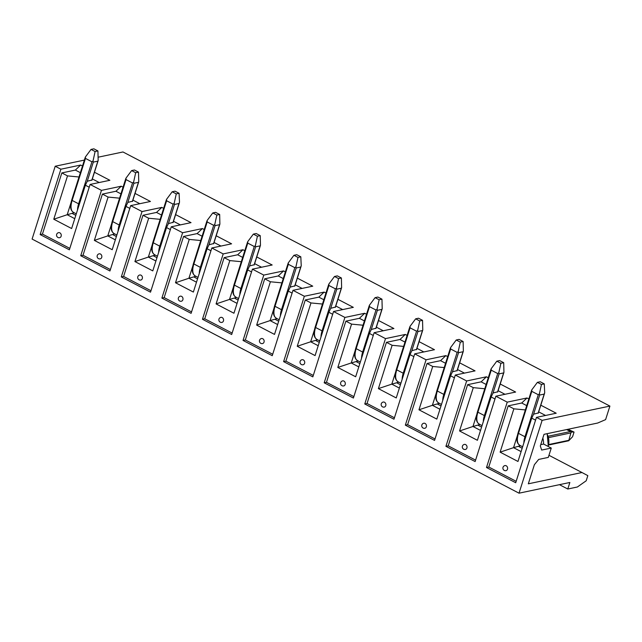 <?xml version="1.0" encoding="UTF-8"?>
<svg xmlns="http://www.w3.org/2000/svg" width="642" height="642" viewBox="0 0 642 642"><rect width="100%" height="100%" fill="white"/><g stroke="black" fill="none" stroke-linecap="round" stroke-linejoin="round"><path stroke-width="0.96" d="M536.447 417.388L515.711 482.744L486.5 467.504L507.228 402.141L495.865 396.21L475.136 461.574L445.917 446.326L466.654 380.963L455.29 375.04L434.562 440.396L405.343 425.148L426.079 359.793L414.716 353.862L393.979 419.218L364.768 403.97L385.497 338.615L374.142 332.684L353.405 398.04L324.186 382.793L344.923 317.437L333.559 311.506L312.831 376.87L283.612 361.623L304.348 296.259L292.985 290.328L272.248 355.692L243.037 340.445L263.766 275.089L252.41 269.159L231.674 334.514L202.455 319.267L223.191 253.911L211.828 247.981L191.099 313.336L161.88 298.089L182.617 232.733L171.254 226.803L150.517 292.166L121.306 276.919L142.034 211.555L130.679 205.625L109.942 270.988L80.723 255.741L101.46 190.377L90.097 184.455L69.368 249.81L40.149 234.563L60.886 169.207L55.204 166.238L32.1 239.065L519.025 493.184L542.129 420.358L536.447 417.388L556.213 413.223L540.805 405.19M74.167 212.751L67.201 214.725L74.753 218.673M72.506 213.609L75.812 215.335M548.966 455.298L581.973 472.52L528.318 483.819L534.393 464.68L538.694 459.415L548.3 457.393L551.261 448.06L543.557 444.039A16.82 13.947 -101.9 0 0 542.843 438.045M55.204 166.238L84.367 160.099M98.226 157.186L122.975 151.969L609.9 406.081L605.607 419.619L597.67 423.038L544.015 434.329L540.315 446.005L541.655 450.074L551.261 448.06M89.222 187.215L85.37 185.209L87.28 181.237L91.999 180.001M85.37 185.209L71.631 228.528L53.776 219.211L67.201 214.725L70.997 202.736M114.741 233.929L107.776 235.903L115.335 239.843M113.088 234.787L116.395 236.513M129.796 208.393L125.944 206.387L127.854 202.415L132.581 201.179M125.944 206.387L112.206 249.706L94.35 240.389L107.776 235.903L111.58 223.914M155.316 255.099L148.35 257.081L155.91 261.021M153.663 255.957L156.969 257.683M170.379 229.571L166.527 227.557L168.429 223.593L173.155 222.349M166.527 227.557L152.78 270.884L134.924 261.567L148.35 257.081L152.154 245.092M195.898 276.277L188.925 278.251L196.484 282.199M194.237 277.135L197.543 278.861M210.953 250.749L207.101 248.735L209.011 244.771L213.73 243.527M207.101 248.735L193.362 292.062L175.507 282.745L188.925 278.251L192.728 266.261M236.473 297.455L229.507 299.429L237.067 303.377M234.82 298.313L238.126 300.039M251.528 271.919L247.676 269.913L249.586 265.94L254.312 264.705M247.676 269.913L233.937 313.232L216.081 303.915L229.507 299.429L233.311 287.439M277.047 318.633L270.081 320.607L277.641 324.547M275.394 319.491L278.7 321.217M292.11 293.097L288.258 291.091L290.16 287.118L294.887 285.883M288.258 291.091L274.511 334.41L256.656 325.093L270.081 320.607L273.885 308.617M317.63 339.811L310.656 341.785L318.215 345.725M315.968 340.661L319.275 342.387M332.684 314.275L328.832 312.261L330.742 308.296L335.461 307.061M328.832 312.261L315.086 355.588L297.238 346.271L310.656 341.785L314.46 329.795M358.204 360.981L351.238 362.955L358.798 366.903M356.551 361.839L359.857 363.565M373.259 335.453L369.407 333.439L371.317 329.474L376.043 328.231M369.407 333.439L355.668 376.766L337.812 367.449L351.238 362.955L355.042 350.973M398.778 382.159L391.813 384.133L399.372 388.081M397.125 383.017L400.431 384.743M413.841 356.623L409.989 354.617L411.891 350.652L416.618 349.409M409.989 354.617L396.242 397.944L378.387 388.619L391.813 384.133L395.616 372.143M439.361 403.337L432.387 405.311L439.947 409.259M437.7 404.195L441.006 405.921M454.416 377.801L450.564 375.795L452.474 371.822L457.192 370.586M450.564 375.795L436.817 419.114L418.969 409.797L432.387 405.311L436.191 393.321M479.935 424.514L472.969 426.489L480.529 430.429M478.282 425.365L481.58 427.091M494.99 398.979L491.138 396.973L493.048 393L497.767 391.764M491.138 396.973L477.399 440.292L459.544 430.975L472.969 426.489L476.773 414.499M520.51 445.684L513.544 447.667L521.103 451.607M518.856 446.543L522.163 448.268M581.973 472.52L587.831 475.642L586.202 480.778L577.383 486.997L567.785 489.019L569.855 482.479L519.025 493.184M535.564 420.157L531.72 418.143L533.622 414.178L538.349 412.934M531.72 418.143L517.974 461.47L500.118 452.153L513.544 447.667L517.348 435.677M609.9 406.081L542.129 420.358M82.489 166.005L80.651 165.042L60.886 169.207M94.462 172.249L109.862 180.29L90.097 184.455M123.071 187.183L121.226 186.22L101.46 190.377M135.037 193.427L150.445 201.468L130.679 205.625M163.646 208.353L161.808 207.398L142.034 211.555M175.611 214.605L191.019 222.646L171.254 226.803M204.22 229.531L202.382 228.568L182.617 232.733M216.193 235.775L231.593 243.816L211.828 247.981M244.803 250.709L242.957 249.746L223.191 253.911M256.768 256.952L272.176 264.994L252.41 269.159M285.377 271.887L283.539 270.924L263.766 275.089M297.342 278.13L312.75 286.172L292.985 290.328M325.951 293.057L324.114 292.102L304.348 296.259M337.925 299.308L353.325 307.349L333.559 311.506M366.534 314.235L364.688 313.28L344.923 317.437M378.499 320.478L393.907 328.519L374.142 332.684M407.108 335.413L405.271 334.45L385.497 338.615M419.074 341.656L434.482 349.697L414.716 353.862M447.683 356.591L445.845 355.628L426.079 359.793M459.656 362.834L475.056 370.875L455.29 375.04M488.265 377.769L486.419 376.806L466.654 380.963M500.23 384.012L515.638 392.053L495.865 396.21M528.839 398.939L526.994 397.984L507.228 402.141M559.455 484.67L567.785 489.019M540.749 444.633L543.557 444.039M486.5 467.504L488.787 467.023L508.183 405.864L521.713 403.015L526.994 397.984M545.572 415.47L538.686 411.875M526.721 405.624L521.713 403.015M525.357 409.925L513.865 408.826L508.183 405.864M504.933 465.578A2.584 2.143 78.1 0 1 507.557 467.665A2.584 2.143 78.1 0 1 505.992 470.634A2.584 2.584 0 0 1 503.007 467.328A2.584 2.584 0 0 1 504.933 465.578M500.118 452.153L513.865 408.826M488.787 467.023L516.168 481.315M445.917 446.326L448.204 445.845L467.609 384.686L481.131 381.838L486.419 376.806M504.997 394.292L498.112 390.697M486.138 384.454L481.131 381.838M484.774 388.747L473.29 387.648L467.609 384.686M464.359 444.408A2.584 2.143 78.1 0 1 466.983 446.487A2.584 2.143 78.1 0 1 465.418 449.456A2.584 2.584 0 0 1 462.425 446.15A2.584 2.584 0 0 1 464.359 444.408M459.544 430.975L473.29 387.648M448.204 445.845L475.594 460.137M405.343 425.148L407.63 424.667L427.026 363.508L440.556 360.66L445.845 355.628M464.423 373.114L457.529 369.519M445.564 363.276L440.556 360.66M444.2 367.577L432.708 366.478L427.026 363.508M423.776 423.23A2.584 2.143 78.1 0 1 426.4 425.317A2.584 2.143 78.1 0 1 424.843 428.278A2.584 2.584 0 0 1 421.85 424.972A2.584 2.584 0 0 1 423.776 423.23M418.969 409.797L432.708 366.478M407.63 424.667L435.011 438.959M364.768 403.97L367.055 403.489L386.452 342.33L399.982 339.49L405.271 334.45M423.84 351.936L416.955 348.341M404.99 342.098L399.982 339.49M403.625 346.399L392.134 345.3L386.452 342.33M383.202 402.053A2.584 2.143 78.1 0 1 385.826 404.139A2.584 2.143 78.1 0 1 384.261 407.1A2.584 2.584 0 0 1 381.276 403.802A2.584 2.584 0 0 1 383.202 402.053M378.387 388.619L392.134 345.3M367.055 403.489L394.437 417.781M324.186 382.793L326.473 382.319L345.877 321.161L359.4 318.312L364.688 313.28M383.266 330.766L376.381 327.171M364.407 320.92L359.4 318.312M363.043 325.221L351.559 324.122L345.877 321.161M342.627 380.875A2.584 2.143 78.1 0 1 345.252 382.961A2.584 2.143 78.1 0 1 343.687 385.93A2.584 2.584 0 0 1 340.693 382.624A2.584 2.584 0 0 1 342.627 380.875M337.812 367.449L351.559 324.122M326.473 382.319L353.862 396.604M283.612 361.623L285.899 361.141L305.295 299.983L318.825 297.134L324.114 292.102M342.692 309.588L335.798 305.993M323.833 299.75L318.825 297.134M322.469 304.043L310.977 302.944L305.295 299.983M302.045 359.705A2.584 2.143 78.1 0 1 304.669 361.783A2.584 2.143 78.1 0 1 303.112 364.752A2.584 2.584 0 0 1 300.119 361.446A2.584 2.584 0 0 1 302.045 359.705M297.238 346.271L310.977 302.944M285.899 361.141L313.28 375.434M243.037 340.445L245.324 339.963L264.721 278.805L278.251 275.956L283.539 270.924M302.109 288.41L295.224 284.815M283.258 278.572L278.251 275.956M281.894 282.873L270.402 281.774L264.721 278.805M261.471 338.527A2.584 2.143 78.1 0 1 264.095 340.613A2.584 2.143 78.1 0 1 262.53 343.574A2.584 2.584 0 0 1 259.545 340.268A2.584 2.584 0 0 1 261.471 338.527M256.656 325.093L270.402 281.774M245.324 339.963L272.706 354.256M202.455 319.267L204.742 318.785L224.146 257.627L237.668 254.778L242.957 249.746M261.535 267.233L254.649 263.637M242.676 257.394L237.668 254.778M241.312 261.695L229.828 260.596L224.146 257.627M220.896 317.349A2.584 2.143 78.1 0 1 223.52 319.435A2.584 2.143 78.1 0 1 221.955 322.396A2.584 2.584 0 0 1 218.962 319.098A2.584 2.584 0 0 1 220.896 317.349M216.081 303.915L229.828 260.596M204.742 318.785L232.131 333.078M161.88 298.089L164.167 297.607L183.564 236.457L197.094 233.608L202.382 228.568M220.96 246.055L214.067 242.467M202.102 236.216L197.094 233.608M200.737 240.517L189.246 239.418L183.564 236.457M180.314 296.171A2.584 2.143 78.1 0 1 182.938 298.257A2.584 2.143 78.1 0 1 181.381 301.226A2.584 2.584 0 0 1 178.388 297.92A2.584 2.584 0 0 1 180.314 296.171M175.507 282.745L189.246 239.418M164.167 297.607L191.549 311.9M121.306 276.919L123.593 276.437L142.989 215.279L156.52 212.43L161.808 207.398M180.378 224.885L173.492 221.289M161.527 215.046L156.52 212.43M160.163 219.339L148.671 218.24L142.989 215.279M139.739 275.001A2.584 2.143 78.1 0 1 142.364 277.079A2.584 2.143 78.1 0 1 140.799 280.048A2.584 2.584 0 0 1 137.813 276.742A2.584 2.584 0 0 1 139.739 275.001M134.924 261.567L148.671 218.24M123.593 276.437L150.974 290.73M80.723 255.741L83.011 255.259L102.415 194.101L115.945 191.252L121.226 186.22M139.804 203.707L132.918 200.111M120.945 193.868L115.945 191.252M119.581 198.169L108.097 197.07L102.415 194.101M99.165 253.823A2.584 2.143 78.1 0 1 101.789 255.909A2.584 2.143 78.1 0 1 100.224 258.87A2.584 2.584 0 0 1 97.231 255.564A2.584 2.584 0 0 1 99.165 253.823M94.35 240.389L108.097 197.07M83.011 255.259L110.4 269.552M40.149 234.563L42.436 234.081L61.833 172.923L75.363 170.074L80.651 165.042M99.229 182.529L92.336 178.933M80.37 172.69L75.363 170.074M79.006 176.991L67.514 175.892L61.833 172.923M58.582 232.645A2.584 2.143 78.1 0 1 61.207 234.731A2.584 2.143 78.1 0 1 59.65 237.692A2.584 2.584 0 0 1 56.656 234.386A2.584 2.584 0 0 1 58.582 232.645M53.776 219.211L67.514 175.892M42.436 234.081L69.817 248.374M567.945 429.297L574.052 432.066L572.568 436.729L568.724 440.773L570.874 432.909L571.508 431.986L574.052 432.066M571.508 431.986L566.589 429.578M544.272 383.876L540.219 381.757L537.394 382.351L541.455 384.47L544.272 383.876L544.697 392.792L544.191 394.092L539.673 395.039L539.384 393.907L538.293 394.734L531.801 391.347L531.745 389.919L537.394 382.351M541.455 384.47L539.384 393.907M531.552 390.809L531.745 389.919M548.766 444.994L568.724 440.773M503.697 362.698L499.637 360.579L496.82 361.173L500.872 363.292L503.697 362.698L503.938 372.328L503.609 372.914L499.091 373.869L498.802 372.729L497.719 373.564L491.226 370.169L491.162 368.741L496.82 361.173M500.872 363.292L498.802 372.729M490.978 369.632L491.162 368.741M463.123 341.52L459.062 339.401L456.237 339.995L460.298 342.114L463.123 341.52L463.355 351.158L463.034 351.736L458.516 352.691L458.228 351.559L457.144 352.386L450.652 348.999L450.588 347.571L456.237 339.995M460.298 342.114L458.228 351.559M450.403 348.454L450.588 347.571M422.54 320.342L418.488 318.223L415.663 318.825L419.724 320.936L422.54 320.342L422.781 329.98L422.46 330.566L417.942 331.513L417.653 330.381L416.562 331.208L410.069 327.821L410.013 326.393L415.663 318.825M419.724 320.936L417.653 330.381M409.821 327.276L410.013 326.393M381.966 299.172L377.913 297.053L375.088 297.647L379.141 299.766L381.966 299.172L382.207 308.802L381.878 309.388L377.36 310.335L377.071 309.203L375.987 310.03L369.495 306.643L369.431 305.215L375.088 297.647M379.141 299.766L377.071 309.203M369.246 306.106L369.431 305.215M341.392 277.994L337.331 275.875L334.506 276.469L338.567 278.588L341.392 277.994L341.624 287.624L341.303 288.21L336.785 289.165L336.496 288.025L335.413 288.86L328.921 285.465L328.856 284.037L334.506 276.469M338.567 278.588L336.496 288.025M328.672 284.928L328.856 284.037M300.817 256.816L296.756 254.697L293.932 255.291L297.992 257.41L300.817 256.816L301.234 265.732L300.729 267.032L296.211 267.987L295.922 266.847L294.83 267.682L288.338 264.295L288.282 262.867L293.932 255.291M297.992 257.41L295.922 266.847M288.098 263.75L288.282 262.867M260.235 235.638L256.182 233.519L253.357 234.113L257.41 236.232L260.235 235.638L260.475 245.276L260.146 245.854L255.628 246.809L255.339 245.677L254.256 246.504L247.764 243.117L247.7 241.689L253.357 234.113M257.41 236.232L255.339 245.677M247.515 242.572L247.7 241.689M219.66 214.46L215.6 212.35L212.775 212.943L216.835 215.062L219.66 214.46L219.893 224.098L219.572 224.684L215.054 225.631L214.765 224.499L213.682 225.326L207.189 221.939L207.125 220.511L212.775 212.943M216.835 215.062L214.765 224.499M206.941 221.394L207.125 220.511M179.086 193.29L175.025 191.172L172.2 191.765L176.261 193.884L179.086 193.29L179.503 202.206L178.998 203.506L174.48 204.453L174.191 203.321L173.099 204.148L166.607 200.761L166.551 199.333L172.2 191.765M176.261 193.884L174.191 203.321M166.366 200.224L166.551 199.333M138.503 172.112L134.451 169.994L131.626 170.587L135.679 172.706L138.503 172.112L138.744 181.742L138.423 182.328L133.897 183.283L133.608 182.143L132.525 182.978L126.033 179.591L125.968 178.163L131.626 170.587M135.679 172.706L133.608 182.143M125.784 179.046L125.968 178.163M97.929 150.934L93.868 148.816L91.044 149.409L95.104 151.528L97.929 150.934L98.162 160.572L97.841 161.15L93.323 162.105L93.034 160.973L91.95 161.8L85.458 158.413L85.394 156.985L91.044 149.409M95.104 151.528L93.034 160.973M85.209 157.868L85.394 156.985M548.116 446.415A14.004 11.612 -101.9 0 0 548.164 446.27A14.004 11.612 -101.9 0 0 546.912 433.719M570.361 431.552L548.308 436.199M531.801 391.347L518.471 433.366L518.054 432.933L531.536 390.448M538.293 394.734L524.963 436.753L518.471 433.366A15.48 7.15 -62.4 0 0 519.779 445.307L522.628 446.792M523.872 442.876A15.48 7.15 -62.4 0 1 524.963 436.753L525.726 437.025M570.874 432.909L548.709 437.579M538.116 413.231L544.191 394.092M539.673 395.039L533.55 414.331M548.87 444.513L568.507 440.38M491.226 370.169L477.897 412.188L477.479 411.755L490.953 369.27M497.719 373.564L484.389 415.575L477.897 412.188A15.48 7.15 -62.4 0 0 479.205 424.129L482.054 425.614M483.298 421.698A15.48 7.15 -62.4 0 1 484.389 415.575L485.151 415.847M497.542 392.053L503.609 372.914M499.091 373.869L492.976 393.153M450.652 348.999L437.322 391.01L436.905 390.585L450.379 348.092M457.144 352.386L443.815 394.405L437.322 391.01A15.48 7.15 -62.4 0 0 438.63 402.951L441.479 404.444M442.723 400.52A15.48 7.15 -62.4 0 1 443.815 394.405L444.577 394.67M456.96 370.875L463.034 351.736M458.516 352.691L452.401 371.975M410.069 327.821L396.74 369.84L396.323 369.407L409.805 326.914M416.562 331.208L403.232 373.227L396.74 369.84A15.48 7.15 -62.4 0 0 398.048 381.781L400.897 383.266M402.141 379.342A15.48 7.15 -62.4 0 1 403.232 373.227L403.995 373.492M416.385 349.705L422.46 330.566M417.942 331.513L411.819 350.797M369.495 306.643L356.166 348.662L355.748 348.229L369.222 305.744M375.987 310.03L362.658 352.049L356.166 348.662A15.48 7.15 -62.4 0 0 357.474 360.603L360.322 362.088M361.566 358.172A15.48 7.15 -62.4 0 1 362.658 352.049L363.42 352.322M375.811 328.527L381.878 309.388M377.36 310.335L371.245 329.619M328.921 285.465L315.591 327.484L315.174 327.051L328.648 284.567M335.413 288.86L322.083 330.871L315.591 327.484A15.48 7.15 -62.4 0 0 316.899 339.425L319.748 340.91M320.992 336.994A15.48 7.15 -62.4 0 1 322.083 330.871L322.846 331.144M335.236 307.349L341.303 288.21M336.785 289.165L330.67 308.449M288.338 264.295L275.009 306.306L274.591 305.881L288.073 263.389M294.83 267.682L281.501 309.693L275.009 306.306A15.48 7.15 -62.4 0 0 276.325 318.247L279.166 319.732M280.41 315.816A15.48 7.15 -62.4 0 1 281.501 309.693L282.263 309.966M294.654 286.172L300.729 267.032M296.211 267.987L290.088 287.271M247.764 243.117L234.434 285.136L234.017 284.703L247.491 242.211M254.256 246.504L240.927 288.523L234.434 285.136A15.48 7.15 -62.4 0 0 235.742 297.077L238.591 298.562M239.835 294.638A15.48 7.15 -62.4 0 1 240.927 288.523L241.689 288.788M254.08 265.002L260.146 245.854M255.628 246.809L249.513 266.093M207.189 221.939L193.86 263.958L193.443 263.525L206.917 221.033M213.682 225.326L200.352 267.345L193.86 263.958A15.48 7.15 -62.4 0 0 195.168 275.899L198.017 277.384M199.261 273.468A15.48 7.15 -62.4 0 1 200.352 267.345L201.115 267.618M213.505 243.824L219.572 224.684M215.054 225.631L208.939 244.915M166.607 200.761L153.278 242.78L152.86 242.347L166.342 199.863M173.099 204.148L159.77 246.167L153.278 242.78A15.48 7.15 -62.4 0 0 154.594 254.722L157.434 256.206M158.678 252.29A15.48 7.15 -62.4 0 1 159.77 246.167L160.532 246.44M172.923 222.646L178.998 203.506M174.48 204.453L168.356 223.745M126.033 179.591L112.703 221.602L112.286 221.169L125.76 178.685M132.525 182.978L119.195 224.989L112.703 221.602A15.48 7.15 -62.4 0 0 114.011 233.544L116.86 235.028M118.104 231.112A15.48 7.15 -62.4 0 1 119.195 224.989L119.958 225.262M132.348 201.468L138.423 182.328M133.897 183.283L127.782 202.567M85.458 158.413L72.129 200.424L71.711 199.999L85.185 157.507M91.95 161.8L78.621 203.819L72.129 200.424A15.48 7.15 -62.4 0 0 73.437 212.366L76.286 213.858M77.53 209.934A15.48 7.15 -62.4 0 1 78.621 203.819L79.383 204.084M91.774 180.298L97.841 161.15M93.323 162.105L87.208 181.389M547.201 433.663L548.316 446.519M518.054 432.933C515.582 441.752 517.781 443.694 519.779 445.307M538.261 413.199L544.512 393.506M477.479 411.755C475.008 420.574 477.207 422.516 479.205 424.129M497.686 392.021L503.938 372.328M436.905 390.585C434.425 399.404 436.624 401.338 438.63 402.951M457.112 370.851L463.355 351.158M396.323 369.407C393.851 378.226 396.05 380.16 398.048 381.781M416.53 349.673L422.781 329.98M355.748 348.229C353.277 357.048 355.475 358.982 357.474 360.603M375.955 328.495L382.207 308.802M315.174 327.051C312.694 335.87 314.893 337.812 316.899 339.425M335.381 307.317L341.624 287.624M274.591 305.881C272.12 314.692 274.319 316.634 276.325 318.247M294.798 286.147L301.05 266.446M234.017 284.703C231.545 293.522 233.744 295.456 235.742 297.077M254.224 264.969L260.475 245.276M193.443 263.525C190.971 272.344 193.162 274.278 195.168 275.899M213.65 243.791L219.893 224.098M152.86 242.347C150.388 251.166 152.587 253.108 154.594 254.722M173.075 222.613L179.319 202.92M112.286 221.169C109.814 229.988 112.013 231.931 114.011 233.544M132.493 201.436L138.744 181.742M71.711 199.999C69.24 208.819 71.439 210.753 73.437 212.366M91.918 180.266L98.162 160.572"/></g></svg>
